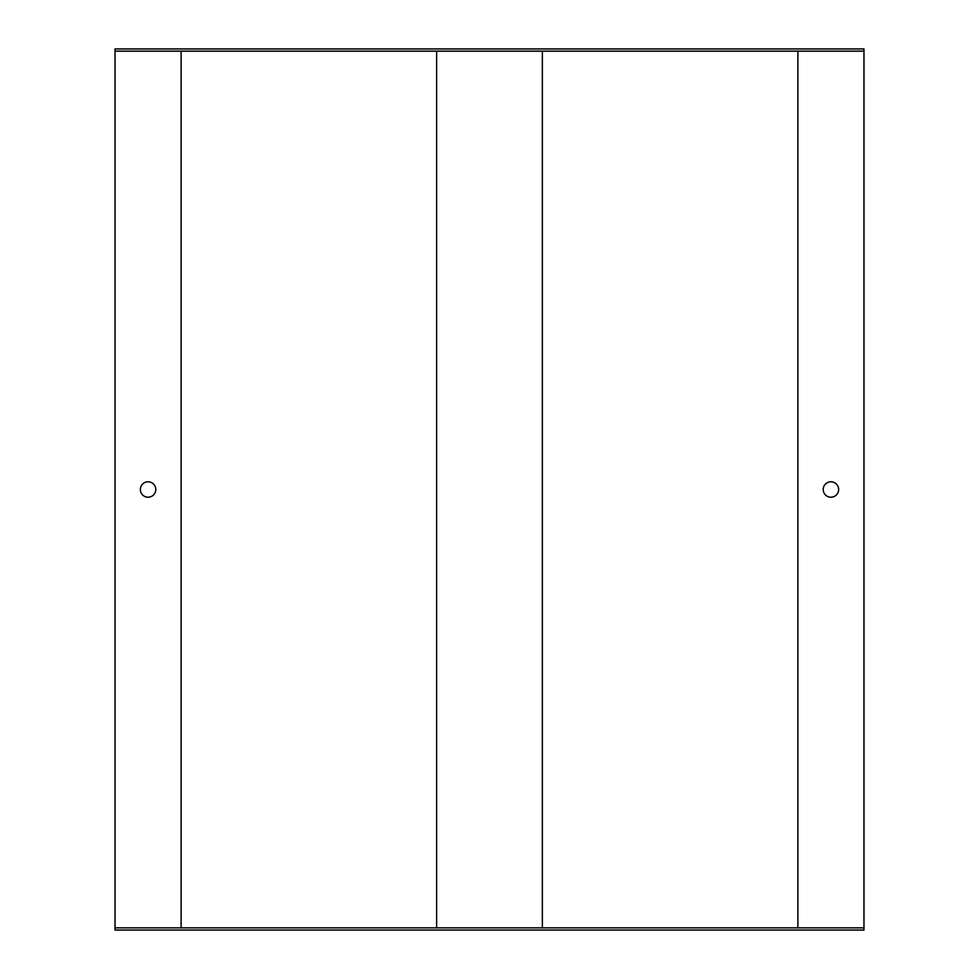 <?xml version="1.0" encoding="UTF-8"?>
<svg xmlns="http://www.w3.org/2000/svg" width="979" height="979" viewBox="0 0 979 979"><rect width="100%" height="100%" fill="white"/><g stroke="black" fill="none" stroke-linecap="round" stroke-linejoin="round"><path stroke-width="1.47" d="M115.032 51.153L115.032 927.847L863.967 927.847L863.967 51.153L115.032 51.153L115.032 48.95L863.967 48.95L863.967 51.153M148.074 497.21A7.71 7.71 0 0 0 155.783 489.5A7.71 7.71 0 0 0 148.074 481.79A7.71 7.71 0 0 0 140.364 489.5A7.71 7.71 0 0 0 148.074 497.21M863.967 927.847L863.967 930.05L115.032 930.05L115.032 927.847M542.366 51.153L542.366 927.847M830.926 481.79A7.71 7.71 0 0 0 824.245 493.355A7.71 7.71 0 0 0 837.608 493.355A7.71 7.71 0 0 0 830.926 481.79M436.634 51.153L436.634 927.847M181.115 51.153L181.115 927.847M797.885 51.153L797.885 927.847"/></g></svg>

